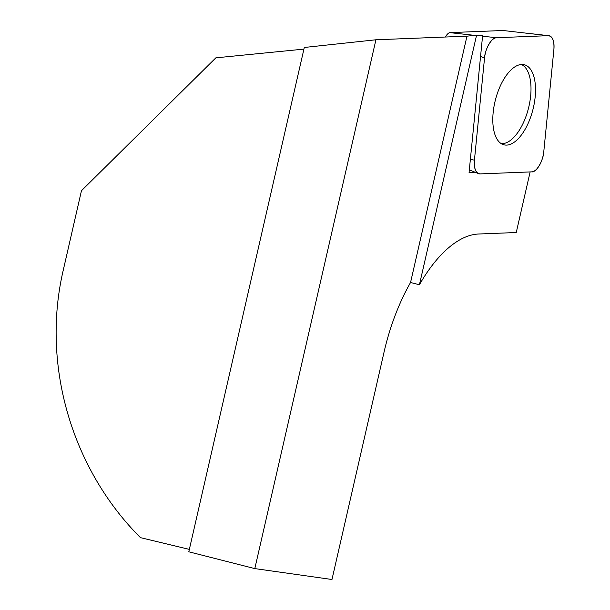 <?xml version="1.0" encoding="UTF-8"?>
<svg xmlns="http://www.w3.org/2000/svg" width="610" height="610" viewBox="0 0 610 610"><rect width="100%" height="100%" fill="white"/><g stroke="black" fill="none" stroke-linecap="round" stroke-linejoin="round"><path stroke-width="0.91" d="M475.076 172.226L469.075 172.462L482.64 35.357L475.213 35.281L466.97 36.165L375.928 39.78L304.298 47.473L188.795 551.798L254.812 568.596L375.928 39.78M303.925 49.113L215.856 57.843L81.458 190.732L63.272 270.123C41.183 364.17 71.301 468.571 140.468 537.654L189.352 549.389M530.136 171.921L516.251 232.517L478.591 234.011A132.21 61.984 104.3 0 0 419.421 284.748L410.553 282.491A132.21 61.984 104.3 0 0 384.064 352.054L331.97 579.5L254.812 568.596M482.64 35.357L476.479 35.601L419.421 284.748M476.479 35.601L475.213 35.281M466.97 36.165L410.553 282.491M521.367 64.485A40.961 19.207 -75.7 0 1 528.931 106.384A40.961 19.207 -75.7 0 1 501.229 143.632M469.326 169.893L478.514 173.621A17.499 8.204 -75.7 0 0 480.154 173.903L531.729 171.86A17.499 8.204 -75.7 0 0 543.8 151.486L553.888 49.448A17.499 8.204 -75.7 0 0 548.794 35.693A17.499 8.204 -75.7 0 0 548.176 35.677L496.601 37.721L482.548 36.226M474.549 35.349L449.639 32.62L503.006 30.5L548.176 35.677M480.566 56.318L484.531 58.087L474.435 160.133L470.363 159.462M449.639 32.62A11.209 5.254 104.3 0 0 445.384 37.027M510.25 144.356A41.312 19.367 -75.7 0 1 503.288 144.623A41.312 19.367 -75.7 0 1 494.169 105.56A41.312 19.367 -75.7 0 1 518.073 65.224A41.312 19.367 -75.7 0 1 523.647 64.599A41.312 19.367 -75.7 0 1 534.421 102.518A41.312 19.367 -75.7 0 1 510.25 144.356M484.531 58.087A17.499 8.204 -75.7 0 1 496.601 37.721M478.514 173.621A17.499 8.204 -75.7 0 1 474.435 160.125C473.932 168.787 475.838 173.385 480.154 173.903L531.729 171.86C536.175 172.782 543.464 160.476 543.8 151.486L553.888 49.448C554.399 40.786 552.492 36.196 548.176 35.677L496.601 37.721C492.156 36.798 484.866 49.097 484.531 58.087L474.435 160.125M530.769 33.649L548.794 35.693"/></g></svg>
